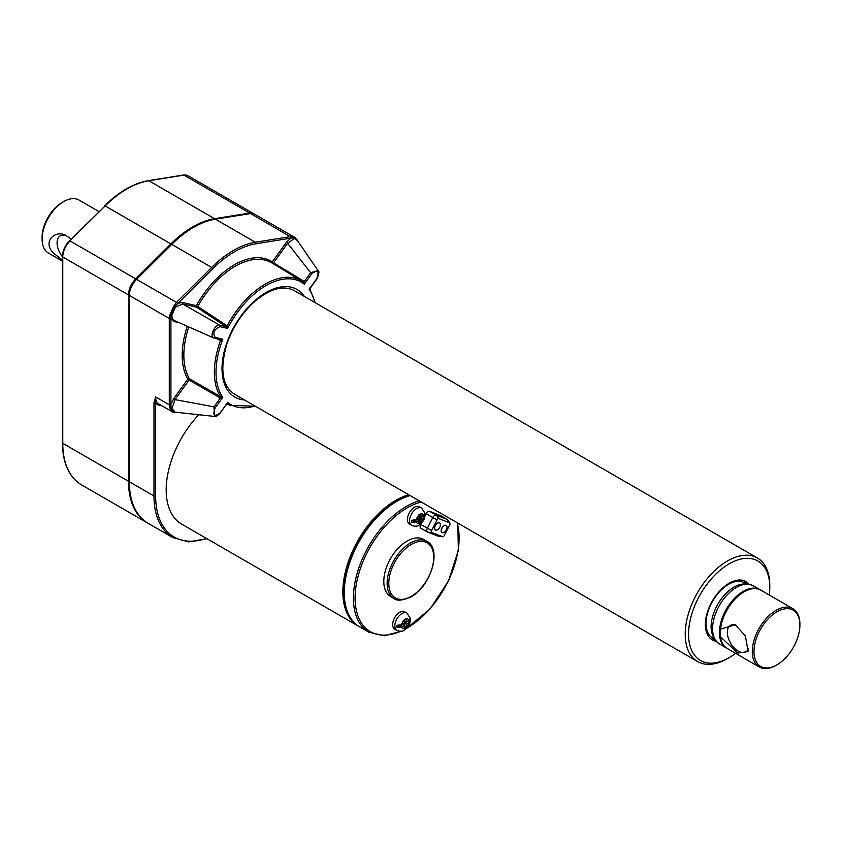 <?xml version="1.0" encoding="UTF-8"?>
<svg xmlns="http://www.w3.org/2000/svg" width="842" height="842" viewBox="0 0 842 842"><rect width="100%" height="100%" fill="white"/><g stroke="black" fill="none" stroke-linecap="round" stroke-linejoin="round"><path stroke-width="1.26" d="M62.424 256.757A15.303 8.83 60 0 1 59.835 252.8A15.303 8.83 60 0 1 57.077 242.885A15.303 8.83 60 0 1 60.245 235.886A15.303 8.83 60 0 1 67.507 236.434M62.424 260.062L55.793 254.926C39.879 243.212 55.498 227.95 67.107 236.192L70.981 239.296M98.903 211.521L79.032 200.059A30.596 17.671 120 0 0 63.739 201.575L62.076 202.533A28.249 16.303 120 0 0 42.1 237.128L42.1 239.044A30.596 17.671 120 0 0 48.436 253.053L62.424 261.136M393.951 598.43L390.625 596.515A32.954 19.029 -60 0 1 383.805 581.433A32.954 19.029 -60 0 1 398.182 548.268A32.954 19.029 -60 0 1 423.579 539.438L426.905 541.353A32.954 19.029 -60 0 0 393.951 560.383A32.954 19.029 -60 0 0 393.951 598.43C396.729 601.156 402.423 600.63 411.022 596.862C430.82 586.527 442.313 548.837 426.905 541.353M396.898 630.405L394.73 629.153A9.999 5.778 -60 0 1 392.656 624.575A9.999 5.778 -60 0 1 397.024 614.513A9.999 5.778 -60 0 1 404.739 611.829L406.897 613.081A9.999 5.778 -60 0 0 396.898 618.859A9.999 5.778 -60 0 0 396.898 630.405C400.245 631.574 402.697 631.479 404.255 630.142C407.917 627.458 409.917 624.396 410.254 620.975L410.117 620.07A9.378 5.41 120 0 0 410.191 618.954M411.633 525.366L409.475 524.124A9.999 5.778 -60 0 1 409.475 512.567A9.999 5.778 -60 0 1 419.474 506.789L421.642 508.042A9.999 5.778 -60 0 0 411.633 513.82A9.999 5.778 -60 0 0 411.633 525.366C414.99 526.534 417.443 526.439 418.99 525.103C422.652 522.419 424.652 519.367 424.989 515.935L424.852 515.041A9.378 5.41 120 0 0 424.926 513.915M449.87 523.04A1.81 1.042 120 0 0 449.586 522.819L438.871 518.619A1.81 1.042 120 0 0 437.072 519.851L431.609 530.502A1.81 1.042 120 0 0 431.767 532.502L442.482 536.691A1.81 1.042 120 0 0 442.66 536.733A1.81 1.042 120 0 0 444.292 535.47L449.744 524.808A1.81 1.042 120 0 0 449.87 523.04L447.597 519.809A3.526 2.042 120 0 0 447.197 519.451A3.526 2.042 120 0 0 447.039 519.367L436.324 515.178A3.526 2.042 120 0 0 432.809 517.556L426.157 513.715L424.978 515.999M421.189 523.419L420.695 524.377A3.526 2.042 -60 0 0 420.842 528.187L427.504 532.028A3.526 2.042 120 0 0 427.662 532.102L438.377 536.301A3.526 2.042 120 0 0 438.724 536.375A3.526 2.042 120 0 0 439.103 536.365M426.157 513.715A3.526 2.042 -60 0 1 429.673 511.336L440.377 515.525A3.526 2.042 -60 0 1 440.545 515.599A3.526 2.042 -60 0 1 440.692 515.704M427.357 531.923L421 528.26A3.526 2.042 -60 0 1 420.842 528.187M226.024 326.601A1.179 0.663 123.4 0 0 227.151 325.833L227.182 325.854A1.179 0.621 123 0 1 226.088 326.633L196.681 307.214L182.598 303.93L175.431 307.235L171.947 314.971C171.747 318.192 172.768 320.139 174.999 320.823L173.736 321.423L170.958 318.802A1.179 0.684 180 0 1 169.295 318.802L170.042 314.445L173.778 306.141L176.525 302.415L136.572 279.344A15.493 8.946 120 0 0 129.352 295.416L129.352 481.761A90.81 52.425 120 0 0 148.16 523.335L172.789 537.554A90.81 52.425 -60 0 1 153.981 495.98A1.179 0.684 0 0 0 155.644 495.98L155.644 396.929L153.981 402.939A1.179 0.684 0 0 0 155.644 402.939A16.661 9.62 -60 0 0 161.096 405.318M173.778 412.496A1.179 1.021 -74.6 0 0 173.978 412.569L170.042 408.507L169.295 404.486A1.179 0.684 0 0 0 170.958 404.486L173.736 398.655L187.819 379.111A73.749 42.574 -60 0 1 187.271 326.296M359.05 626.511A74.738 43.152 -60 0 1 358.334 626.111A74.738 43.152 -60 0 1 342.852 591.905A74.738 43.152 -60 0 1 408.686 494.749M358.334 626.111L181.661 524.113A74.738 43.152 -60 0 1 198.775 414.727M297.437 240.58L294.09 237.833L291.037 238.107A1.179 0.863 -98.4 0 0 290.49 236.613L294.847 237.433L297.005 239.717M296.994 239.938L294.374 238.57L287.648 243.275L310.603 272.692L318.044 270.629L297.005 239.938M227.182 325.854L227.624 328.443L226.088 326.633L219.741 325.159L220.046 326.675C214.036 329.233 212.426 332.811 215.215 337.41L213.952 338.01C208.921 337.305 214.973 323.812 219.741 325.159L182.598 303.93L182.293 302.415L177.904 303.373L174.81 306.698L171.136 314.866L170.915 318.518L170.915 404.813L171.136 408.475L174.81 412.401L176.504 412.306M254.894 405.96A70.654 40.795 -60 0 1 227.624 402.444L227.182 403.718A1.179 0.716 116 0 0 227.119 403.676A1.179 0.726 118.5 0 0 227.13 403.686L227.119 403.676A1.179 0.716 116 0 0 227.024 403.644L220.046 412.959C214.036 417.348 212.426 415.622 215.215 407.802L213.952 406.833L174.999 399.613L173.736 398.655M226.34 404.223L220.172 413.159C216.815 416.295 214.952 417.39 214.573 416.432L213.952 406.833L220.299 398.024A1.179 0.621 117.5 0 0 220.551 396.635L222.793 397.287A70.654 40.795 -60 0 1 222.793 339.179L215.215 337.41M220.236 397.992L189.082 380.079A1.179 0.631 120 0 0 189.376 378.721L220.52 396.614A1.179 0.631 119.9 0 1 220.236 397.992L222.793 397.287L215.215 407.802M304.267 281.502L304.299 284.175L311.877 273.661L310.603 272.692L304.267 281.502A1.179 0.631 -56.2 0 1 303.173 281.996L301.499 280.881A71.833 41.479 -60 0 1 303.131 281.965L303.194 282.007A1.179 0.631 -58.6 0 0 304.204 281.46L304.267 281.502M303.162 281.986L304.299 284.175A70.654 40.795 -60 0 0 227.624 328.443L220.046 326.675M272.408 263.251A1.179 0.958 123 0 1 272.303 261.851L286.385 242.307L290.774 238.202A1.179 0.874 -99.1 0 0 290.227 236.655L250.548 213.552L215.384 219.173A90.81 52.425 120 0 0 171.736 244.38L136.572 279.344M182.293 302.415L196.365 305.688A1.179 0.947 103.1 0 0 196.681 307.214A1.179 0.663 123.5 0 0 197.796 306.477L196.365 305.688A73.749 42.574 -60 0 1 272.303 261.851L273.576 262.82A1.179 0.631 -58.7 0 1 272.608 263.378M220.551 340.589L220.52 340.578A1.179 0.674 -63.8 0 0 220.394 339.537A1.179 0.642 -64.1 0 1 220.551 340.589L222.793 339.179L220.499 339.558L214.121 338.074M188.766 326.959A72.57 41.9 120 0 0 189.376 378.721A1.179 0.916 -30.4 0 0 187.819 379.111L189.082 380.079L174.999 399.613L171.947 408.465A1.179 0.768 -7.3 0 0 171.136 408.475A1.179 0.779 -22.5 0 1 170.042 408.507M220.551 396.635L220.52 396.614A71.833 41.479 -60 0 1 220.52 340.578L216.636 338.663M176.525 412.527A1.179 0.884 -99.8 0 0 177.009 412.622L173.978 412.569A1.179 1.021 -74.6 0 0 174.81 412.401A1.179 0.916 91.7 0 1 175.368 412.18L175.431 412.18M171.947 408.465L175.125 412.159L214.573 416.432M197.796 306.477L227.151 325.833A71.833 41.479 -60 0 1 301.499 280.881L271.882 262.936A72.57 41.9 120 0 0 197.796 306.477M310.045 287.68L309.13 289.332A70.654 40.795 -60 0 1 314.687 302.404M310.182 287.869L309.961 289.206L315.224 302.71M311.877 273.661C317.887 269.272 319.497 270.987 316.708 278.818L309.13 289.332M421.642 508.042L424.989 513.188L423.579 515.388L420.968 516.893L419.295 515.935L419.295 514.483M420.968 516.893L420.947 513.525L418.958 514.683L418.969 518.051L416.358 519.556L411.749 520.293A9.378 5.41 120 0 0 411.749 522.598L417.306 519.398L418.969 520.356L418.958 523.713L420.947 522.556L420.968 519.209L423.579 517.693L424.852 515.041L419.295 518.24L420.968 519.209M418.969 521.798L419.295 518.24M419.295 521.608L420.947 522.556M411.749 522.598L416.358 521.861L418.969 520.356M406.897 613.081L410.243 618.217L408.833 620.428L406.223 621.933L404.56 620.975L404.56 619.523M406.223 621.933L406.212 618.565L404.213 619.723L404.223 623.091L401.613 624.596L397.014 625.332A9.378 5.41 120 0 0 397.014 627.637L402.56 624.438L404.223 625.396L404.213 628.753L406.212 627.595L406.223 624.238L408.833 622.733L410.117 620.07L404.56 623.28L406.223 624.238M404.223 626.837L404.56 623.28M397.014 627.637L401.613 626.901L404.223 625.396M404.56 626.648L406.212 627.595M419.253 500.853A74.738 43.152 -60 0 0 360.323 563.866A74.738 43.152 -60 0 0 368.901 632.216L359.745 626.932A74.738 43.152 -60 0 1 344.273 592.715A74.738 43.152 -60 0 1 410.107 495.559M352.272 620.375A74.149 42.805 -60 0 1 343.273 591.663A74.149 42.805 -60 0 1 409.275 495.085M213.552 337.884L174.999 320.823M716.068 641.246A33.659 19.429 -60 0 1 712.332 639.888A33.659 19.429 -60 0 1 705.364 624.48A33.659 19.429 -60 0 1 720.057 590.6A33.659 19.429 -60 0 1 745.991 581.58A33.659 19.429 -60 0 1 749.043 584.138M735.603 653.318A57.435 33.164 -60 0 1 729.161 657.634A57.435 33.164 -60 0 1 688.556 634.184A57.435 33.164 -60 0 1 729.161 563.845A57.435 33.164 -60 0 1 769.777 587.284A57.435 33.164 -60 0 1 769.262 595.02M727.499 658.591L729.161 657.634L727.499 658.591A59.782 34.522 -60 0 1 697.608 661.549A59.782 34.522 -60 0 1 697.608 592.515A59.782 34.522 -60 0 1 757.39 557.993A59.782 34.522 -60 0 1 769.777 585.369L769.777 587.284M297.773 241.38L294.847 237.433L254.568 214.184A15.493 8.946 120 0 0 250.548 213.552M437.072 519.851L432.809 517.556L427.357 528.218A3.526 2.042 120 0 0 427.504 532.028M439.471 522.893A4.063 2.347 120 0 0 439.398 522.84A4.063 2.347 120 0 0 437.366 523.04A4.063 2.347 120 0 0 435.167 525.503A4.063 2.347 120 0 0 435.335 529.881A4.063 2.347 120 0 0 435.419 529.923M446.102 525.492A4.063 2.347 120 0 0 446.028 525.44A4.063 2.347 120 0 0 443.997 525.64A4.063 2.347 120 0 0 441.797 528.092A4.063 2.347 120 0 0 441.966 532.47A4.063 2.347 120 0 0 442.05 532.512M441.966 528.187A4.063 2.347 -60 0 1 446.186 525.534A4.063 2.347 -60 0 1 446.186 530.228A4.063 2.347 -60 0 1 442.134 532.565A4.063 2.347 -60 0 1 441.966 528.187M435.335 525.597A4.063 2.347 -60 0 1 439.556 522.935A4.063 2.347 -60 0 1 439.556 527.629A4.063 2.347 -60 0 1 435.503 529.976A4.063 2.347 -60 0 1 435.335 525.597M251.547 213.458A15.019 8.673 120 0 0 249.6 213.5L214.447 219.12A90.336 52.162 120 0 0 171.01 244.191L135.857 279.165A15.019 8.673 120 0 0 128.847 294.742L128.847 481.087A90.336 52.162 120 0 0 136.899 512.283M254.137 213.963A15.493 8.946 120 0 0 253.737 213.7A15.493 8.946 120 0 0 249.716 213.068L214.552 218.688A90.81 52.425 120 0 0 170.905 243.896L135.741 278.87A15.493 8.946 120 0 0 128.51 294.932L128.51 481.277A90.81 52.425 120 0 0 147.318 522.85A90.81 52.425 120 0 0 147.739 523.092M62.076 202.533L63.739 201.575A30.596 17.671 120 0 0 42.1 239.044M291.037 238.107L255.884 243.78A89.631 51.751 -60 0 0 212.794 268.661L177.904 303.373L176.788 302.152L211.679 267.44L171.736 244.38M170.042 314.445L171.136 314.866A1.179 0.579 -173.6 0 1 171.947 314.971M175.431 307.235L173.778 306.141M304.204 281.46L273.576 262.82L287.648 243.275L286.385 242.307M293.69 236.907A1.179 0.884 -71 0 1 294.09 237.833A1.179 0.916 -88.3 0 0 294.374 238.57M720.489 636.741L720.489 629.153L735.266 624.806L745.338 635.836L748.159 651.529L737.676 653.097L720.489 636.741A33.659 19.429 120 0 0 727.225 648.487L759.274 666.98A33.659 19.429 120 0 0 776.103 665.317L776.934 664.833A32.48 18.756 120 0 0 799.9 625.048A32.48 18.756 120 0 0 776.934 611.787A32.48 18.756 120 0 0 753.958 651.571A32.48 18.756 120 0 0 776.934 664.833M748.296 648.803A15.303 8.83 60 0 1 745.802 651.855A15.303 8.83 60 0 1 735.213 648.929A15.303 8.83 60 0 1 727.625 635.436A15.303 8.83 60 0 1 730.498 625.353A15.303 8.83 60 0 1 735.929 625.09M799.9 625.048L799.9 624.09A33.659 19.429 120 0 0 792.932 608.682A33.659 19.429 120 0 0 776.103 610.345A33.659 19.429 120 0 0 754.106 640.015A33.659 19.429 120 0 0 759.274 666.98M792.932 608.682L760.894 590.189A33.659 19.429 120 0 0 736.497 597.641A33.659 19.429 120 0 0 720.489 629.153M760.463 589.958A33.659 19.429 120 0 0 760.052 589.705A33.659 19.429 120 0 0 726.393 609.134A33.659 19.429 120 0 0 726.393 648.003A33.659 19.429 120 0 0 726.814 648.235M721.499 641.13A32.954 19.029 -60 0 1 726.751 609.345A32.954 19.029 -60 0 1 751.653 588.905M457.153 522.724A73.559 42.468 -60 0 1 407.107 628.037A73.559 42.468 -60 0 1 406.549 628.342M400.708 631.268A73.559 42.468 -60 0 1 356.124 585.506A73.559 42.468 -60 0 1 421.263 502.011M179.03 322.665L173.736 321.423M206.406 538.396A89.631 51.751 -60 0 1 155.644 495.98M177.957 412.464L177.009 412.622A1.179 0.884 -99.8 0 0 177.399 412.412M170.915 318.518A1.179 0.695 -179.2 0 1 169.295 318.476L129.352 295.416M172.831 412.096L158.854 404.023A15.493 8.946 -60 0 1 155.644 396.929L169.295 404.813A1.179 0.674 -0.8 0 0 170.915 404.813M177.641 303.583L176.788 302.152M129.352 481.761L153.981 495.98L153.981 402.939M69.454 241.17L105.155 205.943L69.454 240.812C65.013 245.517 62.666 250.737 62.424 256.494A1.179 0.684 0 0 0 62.771 256.978A15.493 8.946 -60 0 1 70.002 240.907L135.741 278.87M170.905 243.896L105.155 205.943A90.81 52.425 -60 0 1 148.813 180.735A1.179 0.874 -99.1 0 0 148.339 180.641C133.689 183.198 119.101 191.597 104.608 205.848M62.771 256.021A1.179 0.684 0 0 0 62.424 256.494L62.424 442.839A1.179 0.684 0 0 0 62.771 443.324L62.771 256.978L128.51 294.932M214.552 218.688L148.813 180.735L183.966 175.115A1.179 0.874 -99.1 0 0 183.503 175.02L148.339 180.641M249.716 213.068L183.966 175.115A15.493 8.946 -60 0 1 187.987 175.746L253.737 213.7M62.424 442.839C62.645 463.132 69.033 477.151 81.579 484.897A90.81 52.425 -60 0 1 62.771 443.324L128.51 481.277M411.264 596.325A31.775 18.345 -60 0 1 391.804 568.634A31.775 18.345 -60 0 1 430.725 546.174A31.775 18.345 -60 0 1 411.264 596.325M255.431 406.265L229.666 405.297A71.833 41.479 -60 0 1 227.151 403.707L227.119 403.676M214.289 338.095L220.299 339.494M418.969 523.377A5.294 3.063 -60 0 1 416.358 521.861M416.358 519.556A5.294 3.063 -60 0 1 418.969 515.041M420.968 513.883A5.294 3.063 -60 0 1 423.579 515.388M423.579 517.693A5.294 3.063 -60 0 1 420.968 522.219M406.223 618.923A5.294 3.063 -60 0 1 408.833 620.428M408.833 622.733A5.294 3.063 -60 0 1 406.223 627.258M404.223 628.406A5.294 3.063 -60 0 1 401.613 626.901M401.613 624.596A5.294 3.063 -60 0 1 404.223 620.07M244.538 399.971A62.14 35.88 -60 0 1 234.886 325.37A62.14 35.88 -60 0 1 304.33 296.426M212.794 268.661L211.679 267.44A90.81 52.425 -60 0 1 255.337 242.233L215.384 219.173M255.884 243.78A1.179 0.874 -99.1 0 0 255.337 242.233L290.227 236.655M169.295 404.486L169.295 318.802M431.609 530.502L420.695 524.377M438.871 518.619L436.324 515.178L429.673 511.336M449.586 522.819L447.039 519.367L440.377 515.525M427.662 532.102L431.767 532.502M438.377 536.301L442.482 536.691M136.436 279.491L135.857 279.165M171.589 244.527L171.01 244.191M714.184 638.72A31.87 18.398 -60 0 1 712.616 601.177A31.87 18.398 -60 0 1 745.917 583.769M753.211 585.758C744.139 581.906 735.266 584.285 726.572 592.894A31.87 18.398 -60 0 0 712.416 617.407C709.311 629.237 711.69 638.12 719.552 644.056A33.659 19.429 -60 0 1 719.552 605.188A33.659 19.429 -60 0 1 753.211 585.758L760.052 589.705M206.911 538.691L188.566 541.89L172.789 537.554M183.503 175.02L187.987 175.746M405.307 629.448L430.062 608.966L448.47 581.001L458.385 550.31L457.764 523.082M368.901 632.216L384.32 635.794L402.265 630.995M318.044 270.629C319.476 271.166 319.076 273.955 316.824 279.028L309.972 288.532M757.39 557.993L294.195 290.574C283.522 284.943 270.387 288.553 254.789 301.404C241.928 313.013 232.56 327.464 226.666 344.757C219.699 369.501 222.277 385.952 234.402 394.119L697.608 661.549M229.666 405.297L226.93 403.792M440.545 515.599L447.197 519.451M442.66 536.733L438.724 536.375M81.579 484.897L147.318 522.85M710.89 638.889L714.984 639.909M744.412 580.833L747.338 583.864M719.552 644.056L726.393 648.003"/></g></svg>
